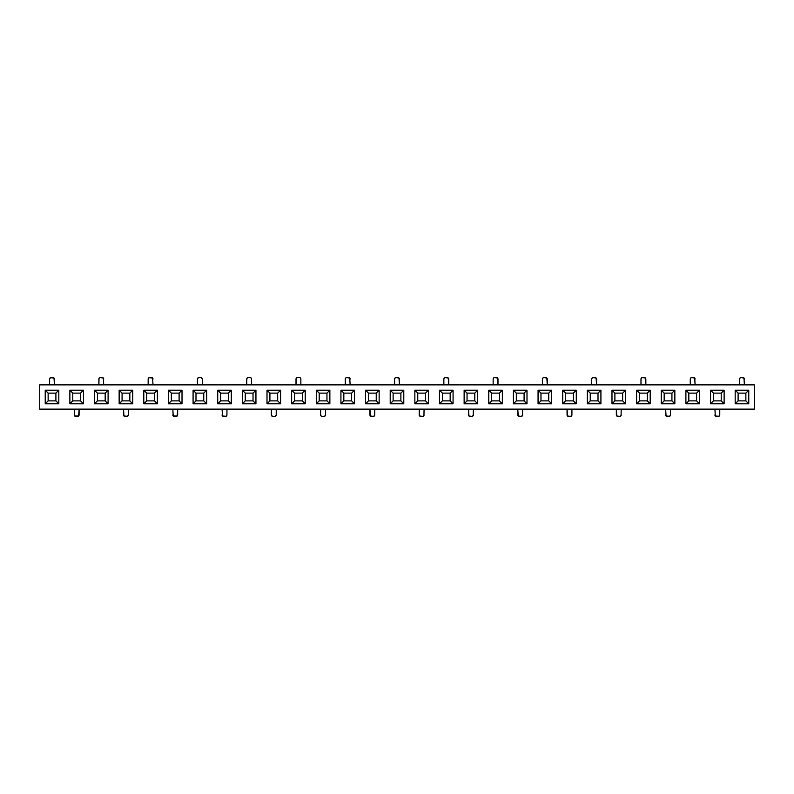 <?xml version="1.0" encoding="UTF-8"?>
<svg xmlns="http://www.w3.org/2000/svg" width="794" height="794" viewBox="0 0 794 794"><rect width="100%" height="100%" fill="white"/><g stroke="black" fill="none" stroke-linecap="round" stroke-linejoin="round"><path stroke-width="1.19" d="M39.7 409.128L754.3 409.128L754.3 384.872L39.7 384.872L39.7 409.128L39.7 384.872L754.3 384.872L754.3 409.128L39.7 409.128M69.872 390.211L83.449 390.211L83.449 403.789L69.872 403.789L69.872 390.211L72.78 393.119L80.541 393.119L83.449 390.211L69.872 390.211L69.872 403.789L72.78 400.881L72.78 393.119L80.541 393.119L80.541 400.881L80.541 393.119L83.449 390.211L83.449 403.789L80.541 400.881L83.449 403.789L69.872 403.789L72.78 400.881L80.541 400.881L72.78 400.881L72.78 393.119L69.872 390.211M464.133 390.211L477.72 390.211L477.72 403.789L464.133 403.789L464.133 390.211L467.041 393.119L474.802 393.119L477.72 390.211L464.133 390.211L464.133 403.789L477.72 403.789L477.72 390.211L474.802 393.119L474.802 400.881L474.802 393.119L467.041 393.119L464.133 390.211M217.715 390.211L231.302 390.211L231.302 403.789L217.715 403.789L217.715 390.211L220.633 393.119L228.394 393.119L228.394 400.881L228.394 393.119L231.302 390.211L228.394 393.119L220.633 393.119L217.715 390.211L217.715 403.789L231.302 403.789L231.302 390.211L217.715 390.211M316.28 390.211L329.867 390.211L329.867 403.789L316.28 403.789L316.28 390.211L316.28 403.789L319.198 400.881L326.959 400.881L326.959 393.119L326.959 400.881L329.867 403.789L329.867 390.211L326.959 393.119L329.867 390.211L316.28 390.211L319.198 393.119L326.959 393.119L319.198 393.119L316.28 390.211M365.568 390.211L379.145 390.211L379.145 403.789L365.568 403.789L365.568 390.211L365.568 403.789L368.476 400.881L368.476 393.119L376.237 393.119L376.237 400.881L376.237 393.119L379.145 390.211L376.237 393.119L368.476 393.119L365.568 390.211L368.476 393.119L368.476 400.881L376.237 400.881L368.476 400.881L365.568 403.789L379.145 403.789L376.237 400.881L379.145 403.789L379.145 390.211L365.568 390.211M267.002 390.211L280.58 390.211L280.58 403.789L267.002 403.789L267.002 390.211L269.91 393.119L277.672 393.119L280.58 390.211L267.002 390.211L267.002 403.789L280.58 403.789L280.58 390.211L277.672 393.119L277.672 400.881L277.672 393.119L269.91 393.119L267.002 390.211M414.855 390.211L428.432 390.211L428.432 403.789L414.855 403.789L414.855 390.211L414.855 403.789L417.763 400.881L425.524 400.881L425.524 393.119L425.524 400.881L428.432 403.789L428.432 390.211L425.524 393.119L428.432 390.211L414.855 390.211L417.763 393.119L425.524 393.119L417.763 393.119L414.855 390.211M661.263 390.211L674.85 390.211L674.85 403.789L661.263 403.789L661.263 390.211L661.263 403.789L664.171 400.881L664.171 393.119L671.932 393.119L674.85 390.211L661.263 390.211L664.171 393.119L661.263 390.211M710.551 390.211L724.128 390.211L724.128 403.789L710.551 403.789L710.551 390.211L713.459 393.119L721.22 393.119L721.22 400.881L721.22 393.119L724.128 390.211L721.22 393.119L713.459 393.119L710.551 390.211L710.551 403.789L724.128 403.789L721.22 400.881L713.459 400.881L721.22 400.881L724.128 403.789L724.128 390.211L710.551 390.211M513.42 390.211L526.998 390.211L526.998 403.789L513.42 403.789L513.42 390.211L513.42 403.789L516.328 400.881L524.09 400.881L524.09 393.119L524.09 400.881L526.998 403.789L526.998 390.211L524.09 393.119L526.998 390.211L513.42 390.211L516.328 393.119L524.09 393.119L516.328 393.119L513.42 390.211M562.698 390.211L576.285 390.211L576.285 403.789L562.698 403.789L562.698 390.211L562.698 403.789L565.606 400.881L573.367 400.881L573.367 393.119L576.285 390.211L562.698 390.211L565.606 393.119L573.367 393.119L573.367 400.881L565.606 400.881L565.606 393.119L562.698 390.211M611.985 390.211L625.563 390.211L625.563 403.789L611.985 403.789L611.985 390.211L614.893 393.119L622.655 393.119L622.655 400.881L622.655 393.119L625.563 390.211L622.655 393.119L614.893 393.119L611.985 390.211L611.985 403.789L625.563 403.789L625.563 390.211L611.985 390.211M168.437 390.211L182.015 390.211L182.015 403.789L168.437 403.789L168.437 390.211L171.345 393.119L179.107 393.119L179.107 400.881L179.107 393.119L182.015 390.211L179.107 393.119L171.345 393.119L168.437 390.211L168.437 403.789L182.015 403.789L182.015 390.211L168.437 390.211M119.15 390.211L132.737 390.211L132.737 403.789L119.15 403.789L119.15 390.211L119.15 403.789L122.068 400.881L122.068 393.119L129.829 393.119L129.829 400.881L129.829 393.119L132.737 390.211L129.829 393.119L122.068 393.119L119.15 390.211L122.068 393.119L122.068 400.881L129.829 400.881L132.737 403.789L132.737 390.211L119.15 390.211M157.381 390.211L157.381 403.789L143.793 403.789L143.793 390.211L157.381 390.211L154.463 393.119L154.463 400.881L154.463 393.119L157.381 390.211L143.793 390.211L143.793 403.789L146.701 400.881L146.701 393.119L154.463 393.119L146.701 393.119L143.793 390.211L146.701 393.119L146.701 400.881L154.463 400.881L157.381 403.789L157.381 390.211M699.484 390.211L699.484 403.789L685.907 403.789L685.907 390.211L699.484 390.211L685.907 390.211L688.815 393.119L696.576 393.119L699.484 390.211L696.576 393.119L696.576 400.881L696.576 393.119L688.815 393.119L685.907 390.211L685.907 403.789L699.484 403.789L696.576 400.881L688.815 400.881L688.815 393.119L688.815 400.881L696.576 400.881L699.484 403.789L699.484 390.211M600.919 390.211L600.919 403.789L587.342 403.789L587.342 390.211L600.919 390.211L587.342 390.211L590.25 393.119L598.011 393.119L600.919 390.211L598.011 393.119L598.011 400.881L598.011 393.119L590.25 393.119L587.342 390.211L587.342 403.789L600.919 403.789L598.011 400.881L590.25 400.881L590.25 393.119L590.25 400.881L598.011 400.881L600.919 403.789L600.919 390.211M354.511 390.211L354.511 403.789L340.924 403.789L340.924 390.211L354.511 390.211L340.924 390.211L343.832 393.119L351.593 393.119L354.511 390.211L351.593 393.119L351.593 400.881L351.593 393.119L343.832 393.119L340.924 390.211L340.924 403.789L354.511 403.789L351.593 400.881L343.832 400.881L343.832 393.119L343.832 400.881L351.593 400.881L354.511 403.789L354.511 390.211M748.772 390.211L748.772 403.789L735.184 403.789L735.184 390.211L748.772 390.211L745.864 393.119L745.864 400.881L745.864 393.119L748.772 390.211L735.184 390.211L735.184 403.789L748.772 403.789L745.864 400.881L738.102 400.881L738.102 393.119L745.864 393.119L738.102 393.119L735.184 390.211L738.102 393.119L738.102 400.881L745.864 400.881L748.772 403.789L748.772 390.211M650.207 390.211L650.207 403.789L636.619 403.789L636.619 390.211L650.207 390.211L636.619 390.211L639.537 393.119L647.299 393.119L650.207 390.211L647.299 393.119L647.299 400.881L647.299 393.119L639.537 393.119L636.619 390.211L636.619 403.789L650.207 403.789L647.299 400.881L639.537 400.881L639.537 393.119L639.537 400.881L647.299 400.881L650.207 403.789L650.207 390.211M453.076 390.211L453.076 403.789L439.489 403.789L439.489 390.211L453.076 390.211L439.489 390.211L442.407 393.119L450.168 393.119L453.076 390.211L450.168 393.119L450.168 400.881L450.168 393.119L442.407 393.119L439.489 390.211L439.489 403.789L453.076 403.789L450.168 400.881L442.407 400.881L442.407 393.119L442.407 400.881L450.168 400.881L453.076 403.789L453.076 390.211M255.946 390.211L255.946 403.789L242.359 403.789L242.359 390.211L255.946 390.211L242.359 390.211L245.267 393.119L253.028 393.119L255.946 390.211L253.028 393.119L253.028 400.881L253.028 393.119L245.267 393.119L242.359 390.211L242.359 403.789L255.946 403.789L253.028 400.881L245.267 400.881L245.267 393.119L245.267 400.881L253.028 400.881L255.946 403.789L255.946 390.211M502.354 390.211L502.354 403.789L488.776 403.789L488.776 390.211L502.354 390.211L488.776 390.211L491.685 393.119L499.446 393.119L502.354 390.211L499.446 393.119L499.446 400.881L499.446 393.119L491.685 393.119L488.776 390.211L488.776 403.789L502.354 403.789L499.446 400.881L491.685 400.881L491.685 393.119L491.685 400.881L499.446 400.881L502.354 403.789L502.354 390.211M305.224 390.211L305.224 403.789L291.646 403.789L291.646 390.211L305.224 390.211L302.316 393.119L302.316 400.881L302.316 393.119L305.224 390.211L291.646 390.211L294.554 393.119L302.316 393.119L294.554 393.119L291.646 390.211L291.646 403.789L305.224 403.789L305.224 390.211M206.658 390.211L206.658 403.789L193.081 403.789L193.081 390.211L206.658 390.211L203.75 393.119L203.75 400.881L203.75 393.119L206.658 390.211L193.081 390.211L193.081 403.789L206.658 403.789L203.75 400.881L195.989 400.881L195.989 393.119L203.75 393.119L195.989 393.119L193.081 390.211L195.989 393.119L195.989 400.881L203.75 400.881L206.658 403.789L206.658 390.211M403.789 390.211L403.789 403.789L390.211 403.789L390.211 390.211L403.789 390.211L390.211 390.211L393.119 393.119L400.881 393.119L403.789 390.211L400.881 393.119L400.881 400.881L400.881 393.119L393.119 393.119L390.211 390.211L390.211 403.789L403.789 403.789L400.881 400.881L393.119 400.881L393.119 393.119L393.119 400.881L400.881 400.881L403.789 403.789L403.789 390.211M58.816 390.211L58.816 403.789L45.228 403.789L45.228 390.211L58.816 390.211L55.898 393.119L55.898 400.881L55.898 393.119L58.816 390.211L45.228 390.211L45.228 403.789L58.816 403.789L55.898 400.881L48.136 400.881L48.136 393.119L55.898 393.119L48.136 393.119L45.228 390.211L48.136 393.119L48.136 400.881L55.898 400.881L58.816 403.789L58.816 390.211M108.093 390.211L108.093 403.789L94.516 403.789L94.516 390.211L108.093 390.211L105.185 393.119L105.185 400.881L105.185 393.119L108.093 390.211L94.516 390.211L94.516 403.789L108.093 403.789L105.185 400.881L97.424 400.881L105.185 400.881L108.093 403.789L108.093 390.211M551.641 390.211L551.641 403.789L538.054 403.789L538.054 390.211L551.641 390.211L538.054 390.211L540.972 393.119L548.733 393.119L551.641 390.211L548.733 393.119L548.733 400.881L548.733 393.119L540.972 393.119L538.054 390.211L538.054 403.789L551.641 403.789L548.733 400.881L540.972 400.881L540.972 393.119L540.972 400.881L548.733 400.881L551.641 403.789L551.641 390.211M49.595 384.872L49.595 379.056L49.595 384.872M54.449 384.872L54.022 378.023L50.498 377.706L49.595 379.056A1.459 1.459 0 0 1 51.054 377.597A1.459 1.459 0 0 0 49.595 379.056M74.239 409.128L74.666 415.977L78.666 415.977L79.092 409.128L79.092 414.944A1.459 1.459 0 0 1 77.633 416.403L75.688 416.403L77.633 416.403M54.339 378.5L54.449 379.056A1.459 1.459 0 0 0 52.99 377.597A1.459 1.459 0 0 1 54.449 379.056M97.424 400.881L97.424 393.119L105.185 393.119L97.424 393.119L94.516 390.211L97.424 393.119L97.424 400.881L94.516 403.789L97.424 400.881M103.726 384.872L103.299 378.023L100.332 377.597L102.277 377.597L99.776 377.706L98.992 378.5L98.883 384.872L98.883 379.056A1.459 1.459 0 0 1 100.332 377.597A1.459 1.459 0 0 0 99.3 378.023M48.136 400.881L45.228 403.789L48.136 400.881M103.726 379.056A1.459 1.459 0 0 0 102.277 377.597M74.239 414.944A1.459 1.459 0 0 0 75.688 416.403A1.459 1.459 0 0 1 74.239 414.944M294.554 400.881L294.554 393.119L294.554 400.881L302.316 400.881L305.224 403.789L302.316 400.881L294.554 400.881L291.646 403.789L294.554 400.881M251.579 384.872L251.579 379.056A1.459 1.459 0 0 0 250.12 377.597L247.629 377.706L246.835 378.5L246.726 384.872L246.726 379.056A1.459 1.459 0 0 1 248.185 377.597L250.676 377.706L251.47 378.5M300.857 384.872L300.857 379.056A1.459 1.459 0 0 0 299.407 377.597L296.906 377.706L296.122 378.5L296.013 384.872L296.013 379.056A1.459 1.459 0 0 1 297.462 377.597L299.963 377.706L300.747 378.5A1.459 1.459 0 0 0 299.963 377.706M350.144 384.872L349.717 378.023L346.75 377.597L348.685 377.597L346.194 377.706L345.4 378.5L345.291 384.872L345.291 379.056A1.459 1.459 0 0 1 346.75 377.597A1.459 1.459 0 0 0 345.291 379.056M399.422 379.056A1.459 1.459 0 0 0 397.973 377.597A1.459 1.459 0 0 1 399.422 379.056L399.422 384.872L398.995 378.023L396.027 377.597L397.973 377.597L395.472 377.706L394.687 378.5M448.709 379.056A1.459 1.459 0 0 0 447.25 377.597A1.459 1.459 0 0 1 448.709 379.056L448.709 384.872L448.282 378.023L445.315 377.597L447.25 377.597L444.759 377.706L443.965 378.5M496.538 377.597A1.459 1.459 0 0 1 497.987 379.056L497.987 384.872L497.56 378.023L494.593 377.597L496.538 377.597L494.037 377.706L493.253 378.5M545.815 377.597A1.459 1.459 0 0 1 547.274 379.056L547.274 384.872L546.848 378.023L543.88 377.597L545.815 377.597L543.324 377.706L542.53 378.5M595.103 377.597A1.459 1.459 0 0 1 596.552 379.056L596.552 384.872L596.125 378.023L593.158 377.597L595.103 377.597L592.602 377.706L591.818 378.5M695.117 384.872L694.7 378.023L691.723 377.597L693.668 377.597L691.167 377.706L690.383 378.5L690.274 384.872L690.274 379.056A1.459 1.459 0 0 1 691.723 377.597A1.459 1.459 0 0 0 690.274 379.056M744.405 384.872L743.978 378.023L741.01 377.597L742.946 377.597L740.455 377.706L739.661 378.5L739.551 384.872L739.551 379.056A1.459 1.459 0 0 1 741.01 377.597A1.459 1.459 0 0 0 739.661 378.5M443.856 384.872L443.856 379.056L443.856 384.872M644.381 377.597A1.459 1.459 0 0 1 645.84 379.056L645.84 384.872L645.413 378.023L642.445 377.597L644.381 377.597L641.889 377.706L641.095 378.5M197.448 384.872L197.448 379.056L197.448 384.872M394.578 384.872L394.578 379.056L394.578 384.872M493.143 384.872L493.143 379.056L493.143 384.872M542.421 384.872L542.421 379.056L542.421 384.872M591.709 384.872L591.709 379.056L591.709 384.872M640.986 384.872L640.986 379.056L640.986 384.872M148.16 384.872L148.16 379.056L148.16 384.872M153.014 384.872L152.587 378.023L149.064 377.706L148.16 379.056A1.459 1.459 0 0 1 149.619 377.597A1.459 1.459 0 0 0 148.16 379.056M202.291 384.872L202.291 379.056A1.459 1.459 0 0 0 200.842 377.597L198.341 377.706L197.448 379.056A1.459 1.459 0 0 1 198.897 377.597A1.459 1.459 0 0 0 198.341 377.706M247.629 377.706A1.459 1.459 0 0 1 248.185 377.597L250.12 377.597M202.182 378.5L200.842 377.597A1.459 1.459 0 0 1 202.291 379.056M296.906 377.706A1.459 1.459 0 0 1 297.462 377.597L299.407 377.597M171.345 400.881L171.345 393.119L171.345 400.881L179.107 400.881L182.015 403.789L179.107 400.881L171.345 400.881L168.437 403.789L171.345 400.881M220.633 400.881L220.633 393.119L220.633 400.881L228.394 400.881L231.302 403.789L228.394 400.881L220.633 400.881L217.715 403.789L220.633 400.881M417.763 400.881L417.763 393.119L417.763 400.881L414.855 403.789L428.432 403.789L425.524 400.881L417.763 400.881M467.041 400.881L467.041 393.119L467.041 400.881L474.802 400.881L477.72 403.789L474.802 400.881L467.041 400.881L464.133 403.789L467.041 400.881M269.91 400.881L277.672 400.881L280.58 403.789L277.672 400.881L269.91 400.881L269.91 393.119L269.91 400.881L267.002 403.789L269.91 400.881M713.459 400.881L713.459 393.119L713.459 400.881L710.551 403.789L713.459 400.881M516.328 400.881L516.328 393.119L516.328 400.881L513.42 403.789L526.998 403.789L524.09 400.881L516.328 400.881M614.893 400.881L614.893 393.119L614.893 400.881L622.655 400.881L625.563 403.789L622.655 400.881L614.893 400.881L611.985 403.789L614.893 400.881M319.198 400.881L319.198 393.119L319.198 400.881L316.28 403.789L329.867 403.789L326.959 400.881L319.198 400.881M671.932 400.881L671.932 393.119L671.932 400.881L664.171 400.881L671.932 400.881L674.85 403.789L671.932 400.881M374.788 409.128L374.669 415.5L374.788 409.128M128.37 409.128L128.37 414.944L128.37 409.128M226.935 409.128L226.935 414.944L226.935 409.128M276.223 409.128L276.223 414.944L276.223 409.128M325.5 409.128L325.5 414.944L325.5 409.128M424.065 409.128L423.956 415.5L424.065 409.128M522.631 409.128L522.521 415.5L522.631 409.128M571.918 409.128L571.918 414.944L571.918 409.128M621.196 409.128L621.087 415.5L621.196 409.128M670.483 409.128L670.483 414.944L670.483 409.128M719.761 409.128L719.761 414.944L719.761 409.128M473.353 409.128L473.234 415.5L473.353 409.128M123.517 409.128L123.943 415.977L127.477 416.294L128.37 414.944A1.459 1.459 0 0 1 126.911 416.403L124.976 416.403L126.911 416.403M172.804 409.128L173.231 415.977L177.231 415.977L177.657 409.128L177.657 414.944A1.459 1.459 0 0 1 176.199 416.403L174.253 416.403L176.199 416.403M222.082 409.128L222.509 415.977L226.042 416.294L226.935 414.944A1.459 1.459 0 0 1 225.476 416.403A1.459 1.459 0 0 0 226.935 414.944M271.369 409.128L271.369 414.944A1.459 1.459 0 0 0 272.818 416.403L275.32 416.294L276.223 414.944A1.459 1.459 0 0 1 274.764 416.403L272.818 416.403L274.764 416.403M320.647 409.128L320.647 414.944A1.459 1.459 0 0 0 322.106 416.403L324.607 416.294L325.5 414.944A1.459 1.459 0 0 1 324.041 416.403A1.459 1.459 0 0 0 325.5 414.944M369.935 414.944A1.459 1.459 0 0 0 371.384 416.403A1.459 1.459 0 0 1 369.935 414.944L369.935 409.128L370.361 415.977L373.329 416.403L374.669 415.5M419.212 414.944A1.459 1.459 0 0 0 420.671 416.403A1.459 1.459 0 0 1 419.212 414.944L419.212 409.128L419.639 415.977L422.616 416.403L423.956 415.5M468.5 414.944A1.459 1.459 0 0 0 469.959 416.403A1.459 1.459 0 0 1 468.5 414.944L468.5 409.128L468.926 415.977L471.894 416.403L473.234 415.5M517.777 414.944A1.459 1.459 0 0 0 519.236 416.403A1.459 1.459 0 0 1 517.777 414.944L517.777 409.128L518.204 415.977L521.182 416.403L522.521 415.5A1.459 1.459 0 0 1 522.204 415.977M567.065 414.944A1.459 1.459 0 0 0 568.524 416.403A1.459 1.459 0 0 1 567.065 414.944L567.065 409.128L567.492 415.977L570.459 416.403L571.809 415.5M616.343 414.944A1.459 1.459 0 0 0 617.801 416.403A1.459 1.459 0 0 1 616.343 414.944L616.343 409.128L616.769 415.977L619.747 416.403L621.087 415.5M665.63 409.128L666.057 415.977L669.58 416.294L670.483 414.944A1.459 1.459 0 0 1 669.024 416.403A1.459 1.459 0 0 0 670.374 415.5M714.908 409.128L715.334 415.977L718.868 416.294L719.761 414.944A1.459 1.459 0 0 1 718.312 416.403A1.459 1.459 0 0 0 719.652 415.5M716.367 416.403L718.312 416.403L716.367 416.403A1.459 1.459 0 0 1 714.908 414.944A1.459 1.459 0 0 0 715.811 416.294M272.263 416.294A1.459 1.459 0 0 1 271.479 415.5L272.818 416.403M223.541 416.403L225.476 416.403L223.541 416.403A1.459 1.459 0 0 1 222.082 414.944A1.459 1.459 0 0 0 223.541 416.403M320.647 414.944A1.459 1.459 0 0 0 322.106 416.403L324.041 416.403L321.55 416.294L320.766 415.5M371.384 416.403L373.329 416.403A1.459 1.459 0 0 0 374.788 414.944A1.459 1.459 0 0 1 373.329 416.403L371.384 416.403M420.671 416.403L422.616 416.403A1.459 1.459 0 0 0 424.065 414.944A1.459 1.459 0 0 1 422.616 416.403L420.671 416.403M469.959 416.403L471.894 416.403A1.459 1.459 0 0 0 473.353 414.944A1.459 1.459 0 0 1 471.894 416.403L469.959 416.403M521.182 416.403L519.236 416.403L521.182 416.403A1.459 1.459 0 0 0 522.631 414.944L522.631 414.944M568.524 416.403L570.459 416.403A1.459 1.459 0 0 0 571.918 414.944A1.459 1.459 0 0 1 570.459 416.403L568.524 416.403M617.801 416.403L619.747 416.403A1.459 1.459 0 0 0 621.196 414.944A1.459 1.459 0 0 1 619.747 416.403L617.801 416.403M667.089 416.403L669.024 416.403L667.089 416.403A1.459 1.459 0 0 1 665.63 414.944M222.191 415.5L222.082 414.944M639.537 400.881L636.619 403.789L639.537 400.881M195.989 400.881L193.081 403.789L195.989 400.881M738.102 400.881L735.184 403.789L738.102 400.881M245.267 400.881L242.359 403.789L245.267 400.881M565.606 400.881L565.606 393.119L573.367 393.119L576.285 390.211L576.285 403.789L573.367 400.881L576.285 403.789L562.698 403.789L565.606 400.881M491.685 400.881L488.776 403.789L491.685 400.881M664.171 400.881L664.171 393.119L671.932 393.119L674.85 390.211L674.85 403.789L661.263 403.789L664.171 400.881M146.701 400.881L143.793 403.789L157.381 403.789L154.463 400.881L146.701 400.881M442.407 400.881L439.489 403.789L442.407 400.881M393.119 400.881L390.211 403.789L393.119 400.881M688.815 400.881L685.907 403.789L688.815 400.881M343.832 400.881L340.924 403.789L343.832 400.881M590.25 400.881L587.342 403.789L590.25 400.881M540.972 400.881L538.054 403.789L540.972 400.881M122.068 400.881L119.15 403.789L132.737 403.789L129.829 400.881L122.068 400.881M172.804 414.944L172.804 414.944A1.459 1.459 0 0 0 174.253 416.403A1.459 1.459 0 0 1 172.913 415.5M642.445 377.597L642.445 377.597A1.459 1.459 0 0 0 640.986 379.056A1.459 1.459 0 0 1 641.889 377.706M596.552 379.056A1.459 1.459 0 0 0 595.659 377.706M543.88 377.597A1.459 1.459 0 0 0 542.421 379.056A1.459 1.459 0 0 1 543.88 377.597M445.315 377.597L445.315 377.597A1.459 1.459 0 0 0 443.856 379.056A1.459 1.459 0 0 1 444.759 377.706M494.593 377.597A1.459 1.459 0 0 0 493.143 379.056A1.459 1.459 0 0 1 494.593 377.597M123.517 414.944L123.517 414.944A1.459 1.459 0 0 0 124.976 416.403A1.459 1.459 0 0 1 123.626 415.5M695.117 379.056A1.459 1.459 0 0 0 693.668 377.597A1.459 1.459 0 0 1 695.117 379.056M645.84 379.056A1.459 1.459 0 0 0 644.936 377.706M153.014 379.056A1.459 1.459 0 0 0 151.555 377.597A1.459 1.459 0 0 1 153.014 379.056M593.158 377.597A1.459 1.459 0 0 0 591.709 379.056A1.459 1.459 0 0 1 593.158 377.597M744.405 379.056A1.459 1.459 0 0 0 742.946 377.597A1.459 1.459 0 0 1 744.405 379.056M396.027 377.597A1.459 1.459 0 0 0 394.578 379.056A1.459 1.459 0 0 1 396.027 377.597M547.274 379.056A1.459 1.459 0 0 0 546.371 377.706M665.739 415.5A1.459 1.459 0 0 0 666.523 416.294M246.835 378.5A1.459 1.459 0 0 0 246.726 379.056M296.122 378.5A1.459 1.459 0 0 0 296.013 379.056M197.557 378.5A1.459 1.459 0 0 0 197.448 379.056M350.144 379.056A1.459 1.459 0 0 0 348.685 377.597A1.459 1.459 0 0 1 350.144 379.056"/></g></svg>

